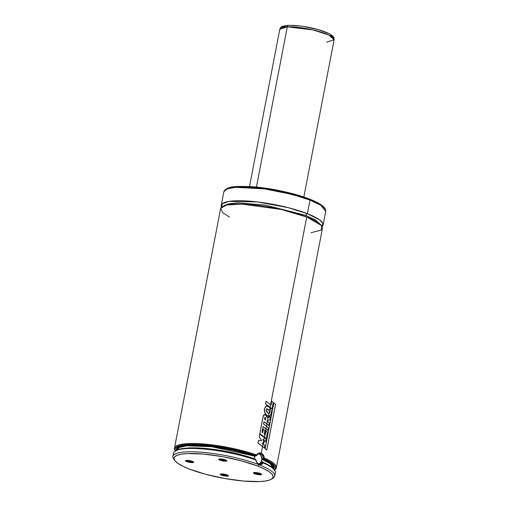 <?xml version="1.0" encoding="UTF-8"?>
<svg xmlns="http://www.w3.org/2000/svg" width="507" height="507" viewBox="0 0 507 507"><rect width="100%" height="100%" fill="white"/><g stroke="black" fill="none" stroke-linecap="round" stroke-linejoin="round"><path stroke-width="0.76" d="M311.045 232.732L321.305 230.032L321.527 225.545L306.735 217.002L281.265 209.473L241.807 204.08L226.718 205.005L220.678 208.364L222.807 212.788L229.544 217.034M309.485 199.099A1.039 0.672 111.3 0 1 309.682 199.137A1.039 0.672 111.3 0 1 309.999 200.069L320.823 205.297L325.722 211.375A51.872 10.831 -169.1 0 0 309.999 200.069A51.872 10.831 -169.1 0 0 255.686 187.831A51.872 10.831 -169.1 0 0 223.847 191.754L227.022 188.927L235.666 187.305L264.407 188.864L292.374 194.454L309.999 200.069L307.375 213.681L288.179 207.661L257.569 201.932L228.917 201.393L222.25 203.763L221.534 207.154A51.872 10.831 10.9 0 1 221.229 205.373A51.872 10.831 10.9 0 1 253.063 201.45A51.872 10.831 10.9 0 1 307.375 213.681A1.73 1.115 -68.7 0 0 305.886 215.393L265.155 205.056L237.884 202.876L228.289 203.846L223.333 206.045L228.289 203.846L237.884 202.876L265.155 205.056L305.886 215.393A1.73 1.115 -68.7 0 0 306.171 216.787A1.73 1.115 111.3 0 1 305.886 215.393L315.151 219.721L320.893 224.829L315.151 219.721L305.886 215.393A1.73 1.115 111.3 0 1 307.375 213.681L309.999 200.069A1.039 0.672 -68.7 0 0 309.682 199.137A1.039 0.672 -68.7 0 0 309.485 199.099L268.957 188.737L241.497 186.392L231.541 187.241L226.103 189.339M222.117 474.489A3.46 0.722 10.9 0 1 221.134 473.925A3.46 0.722 -169.1 0 0 222.117 474.489L221.521 475.173A4.151 0.868 10.9 0 1 220.393 474.108A4.151 0.868 10.9 0 1 227.155 474.939L222.693 473.944L220.26 474.324L222.155 475.401L225.989 476.168L228.359 475.946L227.155 474.939A4.151 0.868 10.9 0 1 228.353 475.642A4.151 0.868 10.9 0 1 226.261 476.187A4.151 0.868 10.9 0 1 221.521 475.173L222.117 474.489A3.46 0.722 -169.1 0 0 227.738 475.192A3.46 0.722 10.9 0 1 222.117 474.489L222.231 473.912L222.117 474.489M187.368 460.92A3.46 0.722 10.9 0 1 186.38 460.356A3.46 0.722 -169.1 0 0 187.368 460.92L186.766 461.604A4.151 0.868 10.9 0 1 185.638 460.54A4.151 0.868 10.9 0 1 192.4 461.37L187.939 460.375L185.511 460.755L187.4 461.833L191.234 462.599L193.604 462.378L192.4 461.37A4.151 0.868 10.9 0 1 193.604 462.073A4.151 0.868 10.9 0 1 191.513 462.618A4.151 0.868 10.9 0 1 186.766 461.604L187.368 460.92A3.46 0.722 -169.1 0 0 192.983 461.624A3.46 0.722 10.9 0 1 187.368 460.92L187.476 460.343L187.368 460.92M255.319 473.082L255.427 472.505L255.319 473.082A3.46 0.722 -169.1 0 0 260.934 473.785A3.46 0.722 10.9 0 1 255.319 473.082L254.723 473.766L255.319 473.082A3.46 0.722 10.9 0 1 254.33 472.511A3.46 0.722 -169.1 0 0 255.319 473.082M260.357 473.525A4.151 0.868 10.9 0 1 261.555 474.229A4.151 0.868 10.9 0 1 259.464 474.78A4.151 0.868 10.9 0 1 254.723 473.766L259.185 474.755L261.612 474.375L259.723 473.304L255.889 472.537L253.519 472.752L254.723 473.766A4.151 0.868 10.9 0 1 253.595 472.695A4.151 0.868 10.9 0 1 260.357 473.525M220.564 459.513L220.678 458.936L220.564 459.513A3.46 0.722 -169.1 0 0 226.179 460.217A3.46 0.722 10.9 0 1 220.564 459.513L219.968 460.198L220.564 459.513A3.46 0.722 10.9 0 1 219.575 458.943A3.46 0.722 -169.1 0 0 220.564 459.513M225.602 459.957A4.151 0.868 10.9 0 1 226.8 460.66A4.151 0.868 10.9 0 1 224.709 461.212A4.151 0.868 10.9 0 1 219.968 460.198L224.43 461.186L226.863 460.806L224.969 459.735L221.141 458.968L218.764 459.184L219.968 460.198A4.151 0.868 10.9 0 1 218.84 459.127A4.151 0.868 10.9 0 1 225.602 459.957M259.102 463.88A5.184 3.809 87.6 0 0 261.878 458.936A5.184 3.809 87.6 0 0 259.026 453.873L260.668 453.803L262.55 455.559L263.304 458.493L262.138 458.867L261.473 461.89L262.512 462.105L260.858 463.74M260.484 463.88L259.907 463.968M323.098 224.988A51.872 10.831 10.9 0 0 307.375 213.681L319.435 219.746L322.82 223.251L322.154 226.528A51.872 10.831 10.9 0 0 323.098 224.988L325.722 211.375L325.12 208.573L323.979 207.116C321.4 204.505 316.628 201.843 309.669 199.131C293.946 192.888 267.88 187.47 249.152 186.538C235.692 186.291 226.578 185.999 223.847 191.754L221.229 205.373M175.498 450.989L175.048 448.841L175.504 447.896L179.541 445.672L187.273 444.487L198.085 444.449L215.748 446.166L230.039 448.644L243.943 451.933L256.339 455.755A51.182 10.685 10.9 0 0 200.341 444.569A51.182 10.685 10.9 0 0 175.435 450.869A51.872 10.831 10.9 0 1 174.478 448.125A51.872 10.831 10.9 0 1 203.865 443.986A51.872 10.831 10.9 0 1 256.574 454.944L258.735 453.125L261.27 453.119L262.544 446.483L261.27 453.119L262.398 453.816L263.963 456.332L264.293 457.954L263.393 458.505A51.182 10.685 10.9 0 1 274.452 469.938M273.957 470.293L274.743 469.793A51.872 10.831 -169.1 0 0 264.293 457.954A51.872 10.831 10.9 0 1 276.353 467.746L322.458 228.308A51.872 10.831 -169.1 0 0 306.735 217.002L270.592 404.687L306.735 217.002A51.872 10.831 -169.1 0 0 252.423 204.771A51.872 10.831 -169.1 0 0 220.589 208.694L174.478 448.125M263.032 443.948L263.171 443.251L263.032 443.948M263.659 440.71L263.773 440.12L263.659 440.71M264.274 437.509L264.35 437.11L264.274 437.509M264.857 434.474L265.941 428.852L264.857 434.474M266.454 426.203L266.878 423.972L266.454 426.203M267.392 421.323L267.544 420.531L267.392 421.323M268.133 417.47L268.368 416.241L268.133 417.47L267.303 417.717L270.377 416.798L268.133 417.47M268.881 413.585L269.42 410.797L268.881 413.585L269.692 413.021L268.925 413.598L268.412 416.253L269.705 416.203L270.801 414.986L271.315 412.451L270.814 409.314L270.016 407.932L269.464 410.79L269.692 413.021L268.881 413.598M269.978 407.888L270.085 407.324L269.978 407.888M255.965 460.736L255.75 459.969A51.872 10.831 -169.1 0 0 202.984 448.974A51.872 10.831 -169.1 0 0 173.521 453.106L172.881 456.427A51.872 10.831 10.9 0 1 204.72 452.504A51.872 10.831 10.9 0 1 259.033 464.742L257.017 462.764L255.965 460.736M174.256 459.71A51.872 10.831 10.9 0 1 172.881 456.427M271.568 479.102A50.491 10.546 10.9 0 1 189.288 469.026L182.945 466.263L178.166 463.55L175.13 460.996L173.958 458.689L174.687 456.731L177.298 455.185L181.683 454.114L187.685 453.556L203.529 454.069L222.427 456.63L241.497 460.863L257.835 466.11A50.491 10.546 10.9 0 1 271.568 479.102L273.14 478.095A51.872 10.831 -169.1 0 0 259.033 464.742A51.872 10.831 -169.1 0 0 199.752 452.098A51.872 10.831 -169.1 0 0 173.616 458.93L174.7 460.451A50.491 10.546 10.9 0 1 200.138 453.803A50.491 10.546 10.9 0 1 257.835 466.11L259.033 464.742L257.835 466.11L264.179 468.874L268.957 471.58L271.993 474.14L273.165 476.441L272.436 478.405L269.825 479.952L265.44 481.023L259.438 481.574L243.594 481.067L224.696 478.5L205.627 474.273L189.288 469.026A50.491 10.546 10.9 0 1 174.7 460.451M274.756 476.048L275.396 472.727A51.872 10.831 -169.1 0 0 263.222 462.891L261.358 464.463L259.096 464.412L259.033 464.742A51.872 10.831 10.9 0 1 274.756 476.048A51.872 10.831 10.9 0 1 272.259 478.583M173.825 454.887A51.872 10.831 10.9 0 1 175.13 451.065A51.872 10.831 10.9 0 1 255.75 459.969L255.743 459.443A51.182 10.685 -169.1 0 0 175.916 450.558L175.13 451.065M274.655 470.23L274.116 469.469A51.182 10.685 -169.1 0 0 262.601 462.124L263.222 462.891A51.872 10.831 10.9 0 1 274.655 470.23A51.872 10.831 10.9 0 1 274.452 474.267M274.376 469.862L270.339 466.148L265.56 463.48L261.574 462.099L261.542 461.56L265.719 463.556A49.28 10.292 10.9 0 0 261.542 461.56L262.525 458.524L271.638 463.613L273.843 469.114L274.35 467.15L273.051 464.913L270.028 462.447L262.525 458.524L266.34 459.868L271.099 462.53L274.198 465.058L275.535 467.346L275.06 469.324L274.141 470.173M256.821 462.162L255.743 459.443L247.708 456.845L229.443 452.32L215.139 449.836L201.602 448.353L189.922 447.998L181.056 448.803L175.72 450.691M254.438 458.791L254.825 456.439A49.28 10.292 -169.1 0 0 204.72 446.014A49.28 10.292 -169.1 0 0 176.772 449.943L179.484 447.383L186.798 445.818L211.59 446.718L254.958 456.205L254.438 458.791L224.474 451.072L203.808 448.302L185.911 448.188A49.28 10.292 10.9 0 1 254.438 458.791M273.552 468.582A49.28 10.292 -169.1 0 0 262.043 459.26L270.187 463.69L273.52 468.734M176.297 450.33L177.526 447.345L183.794 445.292L208.985 445.583L236.718 450.374L255.572 455.812L254.958 456.205L255.572 455.812L247.714 453.277L229.886 448.872L215.944 446.458L202.749 445.019L191.38 444.683L182.754 445.476L177.564 447.32L176.233 449.075L176.297 450.33M259.47 453.6L260.668 453.803C262.277 454.57 263.152 456.135 263.304 458.493L264.293 457.954C264.008 455.527 262.994 453.917 261.27 453.119C259.445 452.536 257.879 453.138 256.574 454.944L256.352 455.774L255.572 455.812L256.352 455.774L256.574 454.944A51.872 10.831 -169.1 0 0 199.029 443.65A51.872 10.831 -169.1 0 0 175.219 450.628L175.758 451.388M276.353 467.746A51.872 10.831 10.9 0 1 274.464 469.957M315.867 201.881L312.863 200.493M305.778 197.724L288.382 192.628L268.944 188.737L254.806 186.975L238.854 186.462M235.647 186.677L232.814 187.02M230.393 187.495L226.851 188.819M257.543 453.702L260.668 453.803C258.988 453.264 257.543 453.923 256.352 455.774L258.285 453.892M259.318 463.797L261.105 462.092L261.872 459.291L260.915 455.514L259.026 453.873A5.184 3.809 87.6 0 0 258.646 453.752M262.512 462.105C261.447 463.778 260.199 464.33 258.754 463.766C257.271 463.189 256.269 461.757 255.756 459.469L255.75 459.969C256.314 462.207 257.429 463.69 259.096 464.412C260.75 464.982 262.125 464.475 263.222 462.891L262.512 462.105M262.822 439.366L265.586 441.641L262.822 439.366M261.935 443.112L263.805 443.327L261.935 443.112M260.338 444.753L258.006 443.042L260.338 444.753M258.513 440.425L258.006 443.042L258.551 440.418L258.006 443.042L264.426 448.011L264.901 445.52L263.076 443.986L262.594 446.483L264.375 448.011L262.544 446.483L264.426 448.011L264.901 445.52L261.98 443.105L263.855 443.327L264.179 441.629L263.691 440.773L263.215 443.251L263.855 443.327L264.179 441.629L262.867 439.366L265.636 441.641L266.137 439.056L264.318 437.541L263.817 440.12L265.586 441.641L266.137 439.056L259.73 434.106L259.21 436.8L261.682 440.71L259.21 436.8L259.768 434.1L259.21 436.8L261.726 440.703L258.513 440.425M262.867 439.366L263.817 440.12L264.318 437.541L259.768 434.1L259.248 436.793L261.726 440.703L258.551 440.418L258.05 443.036L262.594 446.483L263.076 443.986L261.98 443.105L263.215 443.251L263.691 440.773L262.867 439.366M263.963 421.716L268.71 425.493L263.963 421.716M263.025 426.59L267.778 430.386L263.025 426.59M263.361 429.156L262.664 432.756L263.361 429.156M262.144 435.386L259.812 433.675L262.144 435.386M263.057 416.843L259.812 433.675L263.057 416.843L264.546 414.485L263.735 414.96L263.057 416.843M264.692 417.812L265.63 417.952L265.687 420.037L265.674 417.945L264.736 417.806L264.439 419.105L265.731 420.03L265.674 417.945L264.857 417.495M269.832 419.91L270.427 416.792L268.178 417.47L267.595 420.518L269.832 419.91L270.427 416.792L267.354 417.711L265.357 414.631L264.584 414.479L263.101 416.843L259.812 433.675L266.238 438.631L267.493 432.122L266.048 430.937L264.401 437.104L266.188 438.631L264.35 437.11L266.238 438.631L267.493 432.122L266.048 430.937L265.3 434.835L264.229 433.96L264.927 430.354L263.406 429.156L262.702 432.788L263.406 429.156L264.927 430.354L264.229 433.96L264.901 434.505L264.401 437.104L259.85 433.675L263.101 416.843L263.773 414.954L265.357 414.631L266.714 415.791L267.354 417.711L268.178 417.47L267.595 420.518L269.832 419.91M268.761 425.493L269.261 422.882L267.43 421.355L266.929 423.966L268.761 425.493L269.261 422.882L267.195 421.165L267.297 420.595L266.929 423.966L268.761 425.493M267.823 430.386L268.33 427.769L266.492 426.235L265.985 428.852L267.823 430.386L268.33 427.769L263.57 423.972L264.008 421.716L266.929 423.966L264.008 421.716L263.57 423.972L266.492 426.235L265.985 428.852L267.823 430.386M265.028 417.438L264.736 417.806L265.193 417.476L265.674 417.945L265.731 420.03L264.439 419.105L264.736 417.806M262.702 432.788L261.98 432.237L263.07 426.59L265.985 428.852L263.07 426.59L261.98 432.237L262.702 432.788M266.486 405.892L265.864 406.069L264.502 408.718C264.16 411.323 264.844 413.433 266.543 415.062L268.412 416.253L268.925 413.598L267.797 412.996L268.925 413.598L269.692 413.021L269.464 410.79L267.17 408.788L266.137 409.58L267.797 412.996L266.543 411.608L266.137 409.58L266.79 408.737L268.412 409.574L266.79 408.737L269.42 410.797L269.642 413.021L269.781 411.874M266.935 415.461L268.368 416.241L266.498 415.062C264.8 413.439 264.122 411.329 264.464 408.724L264.705 412.273L266.498 415.062M269.42 410.797L268.368 409.574L269.464 410.79L270.016 407.932L268.45 406.525L265.909 406.069L264.502 408.718L264.743 412.267L266.543 415.062L268.412 416.253L269.084 416.342L271.011 414.384C271.651 411.95 271.321 409.795 270.016 407.932L268.45 406.525L266.511 405.892L264.464 408.724L266.511 405.892M269.084 416.342L268.368 416.241M269.021 416.342L269.654 416.203M267.873 405.594L265.535 403.87L267.873 405.594M266.036 401.252L265.535 403.87L271.967 408.851L273.216 402.349L271.784 401.17L271.036 405.049L270.637 404.719L270.136 407.324L271.917 408.851L270.085 407.324L271.967 408.851L273.216 402.349L271.733 401.17L271.036 405.049L266.08 401.246L265.535 403.87L266.036 401.252M267.918 405.587L270.136 407.324L270.637 404.719L266.08 401.246L265.573 403.864L267.918 405.587M265.091 448.727L266.777 450.077L265.041 448.727L273.894 402.995L265.041 448.727L266.777 450.077L275.586 404.364L273.843 402.995L265.041 448.727L266.726 450.077L275.586 404.364L273.894 402.995L265.091 448.727M288.654 25.35A2.072 1.521 87.6 0 0 287.292 26.846L313.079 29.919L328.904 35.091L334.119 39.755A27.663 5.78 -169.1 0 0 317.572 31.066A27.663 5.78 -169.1 0 0 287.292 26.846L256.434 187.102L287.292 26.846A27.663 5.78 -169.1 0 0 279.788 29.292L287.292 26.846A2.072 1.521 -92.4 0 1 288.654 25.35A2.072 1.521 -92.4 0 1 289.148 25.432M303.832 197.02L334.119 39.755L326.609 42.201M332.478 37.03L330.342 34.565M327.921 33.189L318.681 29.761L304.301 26.573M299.485 25.92L290.942 25.394M287.539 25.54L283.109 26.617M282.564 27.036L282.26 27.511M249.501 186.557L279.788 29.292C281.252 26.795 280.415 26.199 288.679 25.35C298.408 25.211 309.048 26.852 320.62 30.293C328.707 32.936 331.305 34.812 332.262 35.699C333.587 36.65 334.208 38 334.119 39.755"/></g></svg>
